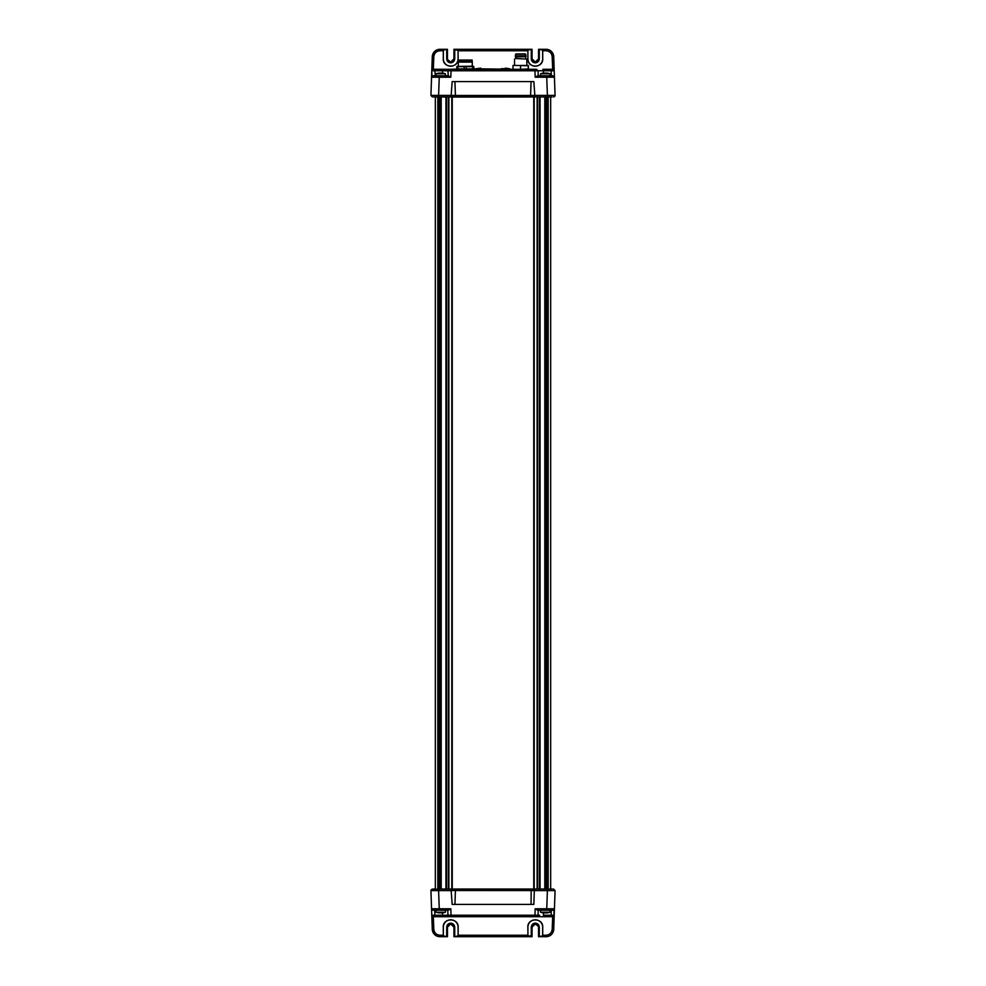 <?xml version="1.0" encoding="UTF-8"?>
<svg xmlns="http://www.w3.org/2000/svg" width="986" height="986" viewBox="0 0 986 986"><rect width="100%" height="100%" fill="white"/><g stroke="black" fill="none" stroke-linecap="round" stroke-linejoin="round"><path stroke-width="1.48" d="M438.696 889.027L438.696 96.973M546.182 889.027L546.182 96.973M544.802 889.027L544.802 96.973M533.746 97.059L533.746 889.027L452.254 889.027L452.254 97.059L533.746 96.973M441.198 889.027L441.198 96.973M433.68 889.027L435.331 889.027L435.331 96.973M550.669 889.027L550.669 96.973M547.304 889.027L547.304 96.973M538.602 49.3L546.034 49.3L542.682 49.3L542.731 58.84C543.15 68.441 527.424 68.441 527.843 58.84L527.892 49.3L453.954 49.3L454.731 50.064L458.071 50.064L458.046 49.3L453.954 49.3L453.954 58.84L454.731 58.84L454.731 50.064M453.967 58.84A3.254 3.254 0 0 1 450.713 62.081A3.254 3.254 0 0 1 447.459 58.84L447.459 49.3L443.367 49.3L443.355 58.84A7.358 7.358 0 0 0 450.713 66.198A7.358 7.358 0 0 0 458.071 58.84L458.071 50.064M443.355 50.064L447.459 49.3M448.236 75.749L450.812 77.228L439.251 77.228L438.61 95.383L430.931 95.383A1.541 1.541 0 0 0 430.931 95.432L432.46 96.973L430.931 95.383L431.56 77.228L433.1 75.749L448.236 75.749L447.964 70.77L442.578 70.77L442.578 69.291L433.322 69.291L451.033 69.291L451.033 70.77L447.964 70.77L449.505 69.291L456.863 69.082M457.627 69.291L480.7 68.7M480.7 68.847C475.19 68.847 475.19 68.847 480.7 68.847L514.532 69.291M520.571 65.446L528.373 65.446L528.373 69.291L536.495 69.291L538.036 70.77L536.495 69.291L451.033 69.291M542.855 69.291L551.137 69.291L543.422 69.291L543.422 70.77L538.036 70.77L538.208 75.749L538.036 70.77L534.967 70.77L534.967 69.291M551.137 69.291L552.678 69.291L551.137 69.291L551.31 75.749L540.439 75.749L540.611 73.753L549.954 73.753L550.126 75.749M458.046 49.3L458.157 58.84C458.576 68.441 442.85 68.441 443.269 58.84L443.318 49.3L439.966 49.3A7.691 7.691 0 0 0 432.275 56.72L431.782 70.77L433.322 69.291L433.815 56.72L432.275 56.72C433.014 51.95 435.578 49.485 439.966 49.3L447.397 49.3M443.281 50.779L439.966 50.779C436.342 51.136 434.296 53.108 433.815 56.72M552.678 69.291L554.218 70.77L552.678 69.291L552.185 56.72C551.704 53.121 549.658 51.136 546.034 50.779L542.719 50.779M434.863 69.291L434.863 70.77L446.35 70.758M532.033 58.84L535.287 62.081L538.541 58.84L538.541 49.3L538.541 58.84A3.254 3.254 0 0 1 535.287 62.081A3.254 3.254 0 0 1 532.033 58.84L532.033 49.3L527.892 49.3L527.929 58.84A7.358 7.358 0 0 0 535.287 66.198A7.358 7.358 0 0 0 542.645 58.84L542.633 49.3L538.541 49.3L542.645 50.064M546.034 49.3C550.422 49.485 552.986 51.95 553.725 56.72A7.691 7.691 0 0 0 546.034 49.3L546.034 50.779M551.31 75.749L552.899 75.749L554.44 77.228L553.725 56.72L552.185 56.72M445.561 75.749L445.389 73.753L436.046 73.753L435.874 75.749L439.251 75.749L439.251 77.228L431.56 77.228L431.782 70.77L431.942 76.279M435.294 75.749L434.863 70.77L431.782 70.77M433.692 96.973L451.046 96.973L452.167 81.591L533.833 81.591L534.954 96.973L547.698 96.973M552.899 75.749L554.44 77.228L546.749 77.228L546.749 75.749L552.899 75.749L554.44 77.228L554.218 70.77L555.069 95.383L553.725 56.72M527.929 50.064L532.046 49.3L527.954 49.3M433.1 75.749L431.56 77.228L433.1 75.749L434.69 75.749M451.687 95.383L438.61 95.383L438.61 96.973L434 96.973M534.313 95.432L530.579 95.482L531.06 81.591M454.94 81.591L455.421 95.432L451.687 95.432M534.313 95.383L547.39 95.383L546.749 77.228L535.188 77.228L537.764 75.749L546.749 75.749M552 96.973L547.39 96.973L547.39 95.383L555.069 95.383L553.54 96.973L555.069 95.432A1.541 1.541 0 0 0 555.069 95.383M554.218 70.77L543.422 70.77L543.496 73.087M554.65 96.48L553.54 96.973L554.736 96.394L555.069 95.432L554.305 95.432M448.926 96.973L452.352 96.973M453.116 96.221L453.893 96.973L537.074 96.973M534.954 96.973L451.046 96.973M454.792 96.973L455.421 95.482L530.579 95.482L531.207 96.973M532.884 96.221L532.107 96.973M447.397 936.7L439.966 936.7L443.318 936.7L443.269 927.16C442.85 917.559 458.576 917.559 458.157 927.16L458.108 936.7L532.046 936.7L531.269 935.936L527.929 935.936L527.954 936.7L532.046 936.7L532.046 927.16L531.269 927.16L531.269 935.936M532.033 927.16A3.254 3.254 0 0 1 535.287 923.919A3.254 3.254 0 0 1 538.541 927.16L538.541 936.7L542.633 936.7L542.645 927.16A7.358 7.358 0 0 0 535.287 919.802A7.358 7.358 0 0 0 527.929 927.16L527.929 935.936M542.645 935.936L538.541 936.7M538.036 915.23L538.208 910.251L538.036 915.23L536.495 916.709L534.967 916.709L534.967 915.23L539.65 915.242M443.145 916.709L433.322 916.709L442.578 916.709L442.578 915.23L451.033 915.23L451.033 916.709L449.505 916.709L447.964 915.23L447.792 910.251L447.964 915.23L449.505 916.709L551.137 916.709L543.422 916.709L543.496 912.913L547.082 912.913M551.137 916.709L552.678 916.709L551.137 916.709L551.137 915.23L554.218 915.23L552.678 916.709L552.185 929.28L553.725 929.28L554.058 909.721M442.578 916.709L449.505 916.709L442.578 916.709M527.954 936.7L527.843 927.16C527.424 917.559 543.15 917.559 542.731 927.16L542.682 936.7L546.034 936.7A7.691 7.691 0 0 0 553.725 929.28C552.986 934.05 550.422 936.515 546.034 936.7L546.034 935.221C549.658 934.864 551.704 932.892 552.185 929.28M433.322 916.709L431.782 915.23L433.322 916.709L433.815 929.28C434.296 932.879 436.342 934.864 439.966 935.221L443.281 935.221M438.918 912.913L443.367 912.765L442.504 912.913L442.578 915.23L434.863 915.23L434.69 910.251L433.1 910.251L431.56 908.772L431.782 915.23L434.863 915.23L434.863 916.709M542.633 936.7L538.602 936.7M453.967 927.16L450.713 923.919L447.459 927.16L447.459 936.7L447.459 927.16A3.254 3.254 0 0 1 450.713 923.919A3.254 3.254 0 0 1 453.967 927.16L453.967 936.7L458.108 936.7L458.071 927.16A7.358 7.358 0 0 0 450.713 919.802A7.358 7.358 0 0 0 443.355 927.16L443.367 936.7L447.459 936.7L443.355 935.936M439.966 936.7C435.578 936.515 433.014 934.05 432.275 929.28A7.691 7.691 0 0 0 439.966 936.7L439.966 935.221M431.782 915.23L432.275 929.28L433.815 929.28M553.725 929.28L554.44 908.772L552.899 910.251L551.31 910.251L551.137 915.23L543.422 915.23M531.06 904.408L531.207 889.027L547.39 889.027L547.39 890.617L555.069 890.617A1.541 1.541 0 0 0 555.069 890.568L553.54 889.027L555.069 890.617L554.44 908.772L552.899 910.251L554.44 908.772L546.749 908.772L547.39 890.617L534.313 890.617L533.833 904.408L452.167 904.408L451.046 889.027L438.61 889.027L438.61 890.617L430.931 890.617L432.275 929.28M447.792 910.251L447.964 915.23L447.792 910.251M434.69 910.251L448.236 910.251L450.812 908.772L451.033 915.23L534.967 915.23L535.188 908.772L546.749 908.772L546.749 910.251L552.899 910.251M433.1 910.251L431.56 908.772L439.251 908.772L439.251 910.251L433.1 910.251L431.56 908.772L430.931 890.617L432.46 889.027L430.931 890.568A1.541 1.541 0 0 0 430.931 890.617M458.071 935.936L453.954 936.7L458.046 936.7M547.39 889.027L552 889.027M535.188 908.772L537.764 910.251L550.126 910.251L549.954 912.247L540.611 912.247L540.439 910.251M451.687 890.568L455.421 890.518L454.94 904.408M534.954 889.027L534.313 890.617M433.692 889.027L431.264 889.606L430.931 890.568L431.695 890.568M538.923 889.027L532.107 889.027L532.884 889.779M452.352 889.027L447.077 889.027M445.98 889.027L438.302 889.027M552.246 889.027L540.02 889.027M431.35 889.52L438.61 889.027M451.046 889.027L454.792 889.027L455.421 890.518L534.313 890.568M453.116 889.779L453.893 889.027M528.447 68.971L520.571 69.291M516.22 53.91L525.144 53.91M525.982 55.832L515.37 55.832L515.37 56.609L525.982 56.609L525.723 54.168L515.641 54.168L515.37 55.832M525.982 56.609L515.678 56.991L515.678 58.531M515.419 58.531L526.832 59.037L515.419 58.531M512.991 65.446L516.713 65.446L512.991 65.446L512.991 69.291L516.713 69.291L512.991 69.291M528.447 65.766L516.713 65.446M528.373 69.291L516.713 69.291M520.522 65.766L520.522 68.971M528.286 65.766L528.286 68.971M472.158 60.06L458.478 60.06L458.478 61.6L472.158 61.6L472.158 60.06M458.465 62.093L472.294 62.093L472.294 66.21M472.183 66.21L472.294 62.093M458.342 62.093L458.342 66.21M435.874 910.251L436.046 912.247L445.389 912.247L445.561 910.251M542.633 912.765L540.611 912.247M438.622 73.235L440.853 73.235M438.696 73.087L442.283 73.087M443.527 73.235L442.739 73.087M543.2 73.235L545.431 73.235M543.261 73.087L546.848 73.087M548.093 73.235L547.304 73.087M501.036 69.291L509.343 69.291M501.036 68.847L509.565 68.847M484.964 69.291L480.7 69.291M456.863 66.419L473.009 66.21L473.847 66.629L473.847 68.884L456.801 68.884L456.801 66.629L473.847 66.629M473.847 68.884L473.009 69.291M472.639 66.629L472.639 68.884M473.711 68.884L473.711 66.629M466.193 66.629L466.193 68.884M464.123 66.629L464.123 68.884M457.8 66.629L457.8 68.884M540.069 889.027L540.069 96.973M539.527 889.027L539.527 96.973M537.666 889.027L537.666 96.973M537.124 889.027L537.124 96.973M534.215 889.027L534.215 96.973M451.785 889.027L451.785 96.973M448.876 889.027L448.876 96.973M448.334 889.027L448.334 96.973M446.473 889.027L446.473 96.973M445.931 889.027L445.931 96.973M437.833 889.027L437.833 96.973M548.167 889.027L548.167 96.973M453.954 58.84L450.713 62.081L446.695 58.84C446.941 61.255 448.285 62.599 450.713 62.857C453.129 62.599 454.472 61.255 454.731 58.84M532.046 49.3L532.046 58.84L531.269 58.84C531.528 61.255 532.871 62.599 535.287 62.857C537.715 62.599 539.059 61.255 539.305 58.84L539.305 50.064M446.695 50.064L446.695 58.84M527.855 50.779L458.145 50.779M450.812 77.228L451.033 70.77L534.967 70.77L535.188 77.228M439.966 49.3L439.966 50.779M442.578 70.77L442.504 73.087M531.269 50.064L531.269 58.84M538.541 58.84L539.305 58.84M430.931 95.432L431.695 95.432M532.046 927.16L535.287 923.919L539.305 927.16C539.059 924.745 537.715 923.401 535.287 923.142C532.871 923.401 531.528 924.745 531.269 927.16M453.954 936.7L453.954 927.16L454.731 927.16C454.472 924.745 453.129 923.401 450.713 923.142C448.285 923.401 446.941 924.745 446.695 927.16L446.695 935.936M539.305 935.936L539.305 927.16M542.719 935.221L546.034 935.221M458.145 935.221L527.855 935.221M451.687 890.617L438.61 890.617L439.251 908.772L450.812 908.772M454.731 935.936L454.731 927.16M447.459 927.16L446.695 927.16M555.069 890.568L554.305 890.568M501.171 68.7L509.22 68.7M439.818 889.027L439.818 96.973M449.505 69.291L442.578 69.291M433.68 96.973L438.302 96.973M434.321 96.973L435.146 96.973M536.495 916.709L543.422 916.709M552.32 889.027L547.698 889.027M551.679 889.027L550.854 889.027M525.674 56.991L525.674 58.531M514.532 65.446L514.532 59.037M526.832 65.446L526.832 59.037M443.38 912.789L445.389 912.247M436.046 912.247L438.043 912.789M547.957 912.789L549.954 912.247M438.24 73.174L436.046 73.753M445.389 73.753L443.195 73.174M542.805 73.174L540.611 73.753M549.954 73.753L547.76 73.174M509.429 68.7L505.3 68.12M476.571 68.7L480.7 68.12"/></g></svg>
